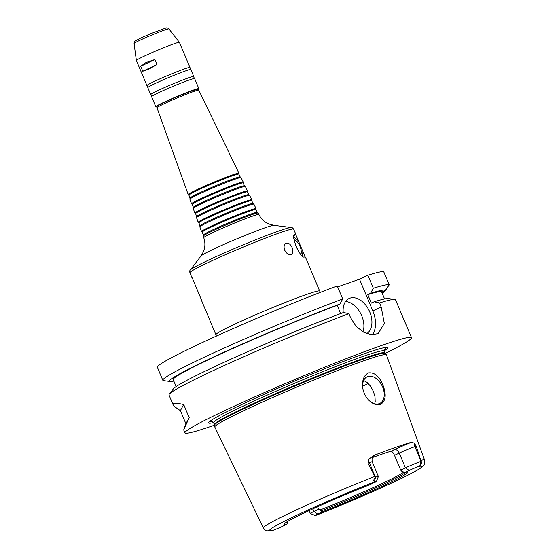 <?xml version="1.0" encoding="UTF-8"?>
<svg xmlns="http://www.w3.org/2000/svg" width="559" height="559" viewBox="0 0 559 559"><rect width="100%" height="100%" fill="white"/><g stroke="black" fill="none" stroke-linecap="round" stroke-linejoin="round"><path stroke-width="0.84" d="M368.122 399.496A14.744 9.692 64.5 0 0 379.135 403.724A14.744 9.692 64.5 0 0 379.778 403.458A14.744 9.692 64.5 0 0 382.181 385.976A14.744 9.692 64.5 0 0 367.081 376.836A14.744 9.692 64.5 0 0 362.826 388.365M374.677 403.801L375.201 401.655L374.998 396.722L373.37 391.342L370.631 386.318L367.13 382.454L363.65 380.504M383.257 385.941C386.555 395.206 385.605 401.383 380.406 404.471C376.326 405.534 372.224 403.864 368.108 399.475C365.286 396.198 363.518 392.446 362.805 388.232C361.862 380.406 363.762 375.292 368.5 372.888C374.698 372.175 379.617 376.528 383.257 385.941M296.654 248.07A5.038 3.787 -109.3 0 0 295.466 245.296M192.387 278.277A56.284 3.033 -22.8 0 1 192.128 278.123A56.284 3.033 -22.8 0 1 192.198 277.837L201.708 300.462A56.284 3.033 157.2 0 0 201.645 300.749L215.907 334.687A56.284 3.033 -22.8 0 1 232.754 325.128A56.284 3.033 -22.8 0 1 288.171 301.315A56.284 3.033 -22.8 0 1 319.678 291.064L305.417 257.126A56.284 3.033 157.2 0 0 304.494 256.965C300.553 259.404 289.786 233.788 294.984 234.34A56.284 3.033 -22.8 0 1 295.907 234.501A56.284 3.033 -22.8 0 1 295.837 234.787L294.188 235.36M284.699 250.201C283.581 246.882 283.993 244.583 285.928 243.298C288.297 242.557 290.366 244.003 292.14 247.651C293.37 250.921 293.091 253.157 291.309 254.345C288.835 255.142 286.627 253.758 284.699 250.201M295.837 234.787L305.165 256.972M300.987 254.485A11.061 7.274 64.5 0 0 294.02 239.308M302.237 255.701A12.165 8.001 64.5 0 0 302.782 251.305M298.401 240.894A12.165 8.001 64.5 0 0 293.929 237.554M156.974 64.488L148.701 69.225L142.79 71.252L156.974 64.488L154.885 59.506L145.913 62.601L140.7 66.276L154.885 59.506M142.79 71.252L140.7 66.276M258.915 214.537A29.92 1.614 -22.8 0 0 242.131 220.001A29.92 1.614 -22.8 0 0 212.699 232.649A29.92 1.614 -22.8 0 0 203.749 237.729L203.197 236.191A29.837 1.607 -22.8 0 1 203.19 236.15A29.837 1.607 -22.8 0 1 212.127 231.133A29.837 1.607 -22.8 0 1 241.111 218.66A29.837 1.607 -22.8 0 1 258.174 213.035A29.837 1.607 -22.8 0 1 258.209 213.07L258.915 214.537C260.564 217.884 262.947 220.553 266.063 222.538L268.977 224.04L273.91 225.347L291.372 227.513C291.7 227.185 292.462 227.737 293.657 229.155A56.284 3.033 -22.8 0 0 262.15 239.406A56.284 3.033 -22.8 0 0 206.725 263.219A56.284 3.033 -22.8 0 0 189.885 272.778L192.128 278.123M203.19 236.15L203.329 235.073A29.299 1.579 -22.8 0 1 212.099 230.154A29.299 1.579 -22.8 0 1 240.559 217.905A29.299 1.579 -22.8 0 1 257.315 212.378L258.174 213.035M203.322 235.101L202.246 232.118A29.131 1.572 -22.8 0 1 210.967 227.171A29.131 1.572 -22.8 0 1 239.615 214.859A29.131 1.572 -22.8 0 1 255.952 209.541L257.336 212.392M202.26 232.139L201.561 231.615A29.578 1.593 -22.8 0 1 201.526 231.573A29.578 1.593 -22.8 0 1 210.387 226.549A29.578 1.593 -22.8 0 1 239.476 214.048A29.578 1.593 -22.8 0 1 256.071 208.647A29.578 1.593 -22.8 0 1 256.078 208.696L255.966 209.562M201.526 231.573L199.863 226.947A29.327 1.579 -22.8 0 1 199.863 226.898A29.327 1.579 -22.8 0 1 208.64 221.972A29.327 1.579 -22.8 0 1 237.128 209.716A29.327 1.579 -22.8 0 1 253.898 204.182A29.327 1.579 -22.8 0 1 253.926 204.217L256.071 208.647M253.059 203.546L251.676 200.688A28.614 1.544 -22.8 0 0 235.625 205.915A28.614 1.544 -22.8 0 0 207.48 218.01A28.614 1.544 -22.8 0 0 198.92 222.866L199.996 225.85A28.782 1.551 -22.8 0 1 208.619 220.987A28.782 1.551 -22.8 0 1 236.576 208.961A28.782 1.551 -22.8 0 1 253.038 203.532L253.898 204.182M198.927 222.887L198.235 222.363A29.068 1.565 -22.8 0 1 198.2 222.321A29.068 1.565 -22.8 0 1 206.9 217.388A29.068 1.565 -22.8 0 1 235.486 205.104A29.068 1.565 -22.8 0 1 251.788 199.794A29.068 1.565 -22.8 0 1 251.795 199.849L251.69 200.709M198.2 222.321L196.537 217.696A28.809 1.551 -22.8 0 1 196.53 217.647A28.809 1.551 -22.8 0 1 205.16 212.811A28.809 1.551 -22.8 0 1 233.138 200.772A28.809 1.551 -22.8 0 1 249.621 195.336A28.809 1.551 -22.8 0 1 249.649 195.371L251.788 199.794M196.53 217.647L196.67 216.578A28.264 1.523 -22.8 0 1 205.132 211.826A28.264 1.523 -22.8 0 1 232.593 200.017A28.264 1.523 -22.8 0 1 248.762 194.679L249.621 195.336M196.663 216.606L195.587 213.615A28.097 1.516 -22.8 0 1 204 208.849A28.097 1.516 -22.8 0 1 231.636 196.971A28.097 1.516 -22.8 0 1 247.399 191.835L248.776 194.693M195.601 213.643L194.902 213.112A28.551 1.537 -22.8 0 1 194.874 213.07A28.551 1.537 -22.8 0 1 203.413 208.227A28.551 1.537 -22.8 0 1 231.496 196.16A28.551 1.537 -22.8 0 1 247.511 190.94A28.551 1.537 -22.8 0 1 247.518 190.996L247.406 191.863M194.874 213.07L193.204 208.444A28.292 1.523 -22.8 0 1 193.204 208.402A28.292 1.523 -22.8 0 1 201.673 203.644A28.292 1.523 -22.8 0 1 229.155 191.821A28.292 1.523 -22.8 0 1 245.338 186.482A28.292 1.523 -22.8 0 1 245.373 186.517L247.511 190.94M193.204 208.402L193.337 207.326A27.754 1.495 -22.8 0 1 201.652 202.665A27.754 1.495 -22.8 0 1 228.603 191.066A27.754 1.495 -22.8 0 1 244.479 185.833L245.338 186.482M193.337 207.354L192.261 204.363A27.587 1.488 -22.8 0 1 200.513 199.689A27.587 1.488 -22.8 0 1 227.646 188.027A27.587 1.488 -22.8 0 1 243.116 182.989L244.5 185.847M192.268 204.391L191.576 203.86A28.034 1.509 -22.8 0 1 191.541 203.818A28.034 1.509 -22.8 0 1 199.933 199.067A28.034 1.509 -22.8 0 1 227.506 187.216A28.034 1.509 -22.8 0 1 243.228 182.094A28.034 1.509 -22.8 0 1 243.235 182.143L243.13 183.01M191.541 203.818L189.878 199.2A27.775 1.495 -22.8 0 1 189.871 199.151A27.775 1.495 -22.8 0 1 198.193 194.483A27.775 1.495 -22.8 0 1 225.172 182.877A27.775 1.495 -22.8 0 1 241.062 177.636A27.775 1.495 -22.8 0 1 241.09 177.671L243.228 182.094M189.871 199.151L190.011 198.082A27.237 1.467 -22.8 0 1 198.166 193.505A27.237 1.467 -22.8 0 1 224.62 182.122A27.237 1.467 -22.8 0 1 240.202 176.979L241.062 177.636M190.004 198.103L188.928 195.119A27.07 1.46 -22.8 0 1 197.034 190.521A27.07 1.46 -22.8 0 1 223.656 179.083A27.07 1.46 -22.8 0 1 238.84 174.135L240.223 176.993M188.942 195.14L188.243 194.616A27.517 1.481 -22.8 0 1 188.215 194.574A27.517 1.481 -22.8 0 1 196.447 189.906A27.517 1.481 -22.8 0 1 223.516 178.272A27.517 1.481 -22.8 0 1 238.952 173.241A27.517 1.481 -22.8 0 1 238.959 173.297L238.847 174.156M188.215 194.574L156.967 107.775A22.688 1.223 -22.8 0 1 156.967 107.74A22.688 1.223 -22.8 0 1 163.759 103.925A22.688 1.223 -22.8 0 1 185.798 94.443A22.688 1.223 -22.8 0 1 198.773 90.167A22.688 1.223 -22.8 0 1 198.794 90.195L238.952 173.241M156.967 107.74L157.135 106.434A22.025 1.188 -22.8 0 1 163.731 102.73A22.025 1.188 -22.8 0 1 185.127 93.528A22.025 1.188 -22.8 0 1 197.725 89.37L198.773 90.167M155.821 106.755L151.601 96.707A23.352 1.258 -22.8 0 1 151.706 96.497A23.352 1.258 -22.8 0 1 158.588 92.745A23.352 1.258 -22.8 0 1 180.333 83.354A23.352 1.258 -22.8 0 1 194.42 78.54A23.352 1.258 -22.8 0 1 194.651 78.609L198.871 88.664L198.075 89.636A23.101 1.244 -22.8 0 0 188.418 92.179A23.101 1.244 -22.8 0 0 163.06 102.968A23.101 1.244 -22.8 0 0 157.079 106.867L155.821 106.755A23.352 1.258 -22.8 0 1 162.809 102.793A23.352 1.258 -22.8 0 1 185.798 92.913A23.352 1.258 -22.8 0 1 198.871 88.664M151.706 96.497L150.951 94.709A23.352 1.258 -22.8 0 1 150.727 94.632A23.352 1.258 -22.8 0 1 157.715 90.67A23.352 1.258 -22.8 0 1 180.704 80.789A23.352 1.258 -22.8 0 1 193.777 76.541A23.352 1.258 -22.8 0 1 193.673 76.751L194.42 78.54M150.727 94.632L147.793 87.658A23.352 1.258 -22.8 0 1 147.897 87.449A23.352 1.258 -22.8 0 1 154.78 83.696A23.352 1.258 -22.8 0 1 176.532 74.305A23.352 1.258 -22.8 0 1 190.619 69.491A23.352 1.258 -22.8 0 1 190.843 69.561L193.777 76.541M147.897 87.449L147.15 85.66A23.352 1.258 -22.8 0 1 146.926 85.583A23.352 1.258 -22.8 0 1 153.914 81.621A23.352 1.258 -22.8 0 1 176.903 71.741A23.352 1.258 -22.8 0 1 189.976 67.485A23.352 1.258 -22.8 0 1 189.871 67.702L190.619 69.491M146.926 85.583L136.389 60.519A23.352 1.258 -22.8 0 1 136.382 60.505A23.352 1.258 -22.8 0 1 143.377 56.557A23.352 1.258 -22.8 0 1 166.219 46.732A23.352 1.258 -22.8 0 1 179.425 42.407A23.352 1.258 -22.8 0 1 179.439 42.428L189.976 67.485M173.828 381.098A117.048 6.31 -22.8 0 1 170.222 381.483L163.563 380.658A122.889 6.624 -22.8 0 1 162.83 380.295L157.358 367.284A122.889 6.624 -22.8 0 1 218.059 335.33A122.889 6.624 -22.8 0 1 337.245 285.949L342.716 298.967L339.956 304.012L337.182 305.333L340.648 313.571M337.629 286.879L359.507 279.227L367.85 275.252A122.889 6.624 -22.8 0 1 383.767 271.842L389.232 284.859L385.333 290.449L381.734 292.168M315.171 515.489L310.357 513.532A11.998 0.643 -22.8 0 1 310.329 513.504A11.998 0.643 -22.8 0 1 313.92 511.471L318.651 509.207L320.244 509.906L322.033 511.967L317.638 514.063A8.308 0.447 157.2 0 0 315.171 515.489A8.308 0.447 157.2 0 0 315.877 515.363L316.219 515.23M317.603 506.713L318.651 509.207M409.153 470.419L405.429 467.827A11.998 0.643 -22.8 0 1 421.053 461.322L421.102 461.308C422.073 462.517 421.724 463.935 420.061 465.556L418.174 466.576A8.308 0.447 157.2 0 0 409.153 470.419L404.758 472.509L401.579 471.118L400.691 470.084L405.429 467.827L399.245 453.118A4.912 3.228 64.5 0 0 394.284 449.667L390.755 451.344A65.13 3.508 157.2 0 0 372.413 457.59M390.755 451.344C391.999 451.253 393.25 452.594 394.507 455.375L399.245 453.118A11.998 0.643 -22.8 0 1 411.648 447.815A11.998 0.643 -22.8 0 1 414.876 446.62L416.224 446.145L421.102 461.308M400.691 470.084L394.507 455.375M403.773 472.173A65.13 3.508 -22.8 0 1 320.244 509.906M405.736 472.32A65.843 3.55 -22.8 0 1 321.327 510.849M404.758 472.509A67.073 3.613 -22.8 0 1 407.448 472.264A67.073 3.613 -22.8 0 1 322.033 511.967M286.802 524.286A67.073 3.613 -22.8 0 1 283.965 524.174A67.073 3.613 -22.8 0 1 369.534 484.828L373.922 482.738A8.308 0.447 157.2 0 0 376.41 481.355A8.308 0.447 157.2 0 0 375.69 481.432L374.488 481.495C373.356 480.852 373.671 479.447 375.438 477.274L374.837 476.45A87.484 4.717 -22.8 0 0 289.506 513.148A87.484 4.717 -22.8 0 0 263.331 528.01C265.008 530.093 266.252 531.057 267.069 530.896L273.393 530.218A8.308 0.447 157.2 0 0 282.414 526.382L286.802 524.286L288.074 521.184M375.438 477.274L375.48 477.26A11.998 0.643 -22.8 0 1 378.38 476.499A11.998 0.643 -22.8 0 1 378.38 476.541L376.41 481.355M287.633 522.63A65.843 3.55 -22.8 0 1 285.202 522.986M416.224 446.145L414.443 443.266L411.759 442.183A16.91 0.908 157.2 0 0 394.284 449.667M373.3 456.458A16.91 0.908 157.2 0 0 373.754 455.48L368.87 459.198L367.955 463.027L369.303 462.552A11.998 0.643 -22.8 0 1 371.442 461.874A11.998 0.643 -22.8 0 1 372.203 461.797L378.38 476.499M373.754 455.48A88.483 4.765 -22.8 0 1 411.759 442.183M263.331 528.01L214.796 427.013A93.087 5.017 -22.8 0 1 214.768 426.929A93.087 5.017 -22.8 0 1 242.648 411.2A93.087 5.017 -22.8 0 1 333.737 372.035A93.087 5.017 -22.8 0 1 386.388 354.79A93.087 5.017 -22.8 0 1 386.43 354.867L424.63 460.211C424.784 464.753 425.511 464.396 419.949 468.533C406.728 477.12 356.279 499.529 316.045 515.307M374.837 476.45L367.955 463.027M189.208 417.636L183.694 429.927L185.902 423.75L180.389 410.627C176.043 407.874 173.597 405.883 173.059 404.639C172.347 402.808 175.889 402.766 183.687 404.513L189.208 417.636L185.902 423.75M180.389 410.627L183.687 404.513M388.086 286.522L384.739 291.553L381.895 292.546M214.53 425.175A122.889 6.624 -22.8 0 1 184.938 432.897A122.889 6.624 -22.8 0 1 221.713 412.032A122.889 6.624 -22.8 0 1 342.716 360.031A122.889 6.624 -22.8 0 1 411.515 337.65L395.416 299.554A122.889 6.624 -22.8 0 0 394.85 299.386A122.889 6.624 -22.8 0 0 379.498 302.957L381.161 306.926L384.326 323.402L378.122 333.66L371.281 334.68L363.294 332.046L355.922 326.107L350.556 317.631L348.893 313.662L343.526 312.495A117.048 6.31 -22.8 0 0 234.927 357.376A117.048 6.31 -22.8 0 0 173.332 388.882L169.265 394.214A122.889 6.624 -22.8 0 1 205.782 374.125A122.889 6.624 -22.8 0 1 348.893 313.662M367.85 275.252L373.321 288.262A122.889 6.624 -22.8 0 1 389.232 284.859M373.321 288.262L370.561 293.307A117.048 6.31 -22.8 0 1 385.333 290.449M384.739 291.553A117.048 6.31 -22.8 0 1 382.279 293.475M370.561 293.307L367.787 294.628A113.058 6.093 -22.8 0 1 381.65 291.966L384.585 298.946M367.787 294.628L371.351 303.118L374.132 301.79A117.048 6.31 -22.8 0 1 388.191 298.562L394.85 299.386M411.515 337.65A122.889 6.624 -22.8 0 1 385.298 353.393M173.059 404.639L169.007 394.996A122.889 6.624 -22.8 0 1 169.265 394.214M374.132 301.79L379.498 302.957M362.973 331.864A19.663 12.927 64.5 0 0 360.115 312.516A19.663 12.927 64.5 0 0 345.56 301.504M343.219 312.607A19.663 12.927 -115.5 0 1 349.054 298.506A19.663 12.927 -115.5 0 1 349.913 298.157A19.663 12.927 -115.5 0 1 369.213 310.748A19.663 12.927 -115.5 0 1 366.725 333.604M372.427 334.75A24.575 16.155 64.5 0 0 372.825 310.902L359.507 279.227M385.92 347.363A95.624 5.15 -22.8 0 1 384.082 349.703M212.741 421.724A95.624 5.15 -22.8 0 1 209.786 421.395M213.538 422.611A97.21 5.241 -22.8 0 1 208.982 422.129A97.21 5.241 -22.8 0 1 237.708 406.435A97.21 5.241 -22.8 0 1 328.58 367.214A97.21 5.241 -22.8 0 1 387.003 347.3A97.21 5.241 -22.8 0 1 384.159 350.891M176.134 386.576L173.199 379.596A113.058 6.093 -22.8 0 1 228.219 350.57A113.058 6.093 -22.8 0 1 337.182 305.333M170.222 381.483A117.048 6.31 -22.8 0 1 222.44 352.932A117.048 6.31 -22.8 0 1 339.956 304.012M162.83 380.295A122.889 6.624 -22.8 0 1 223.53 348.348A122.889 6.624 -22.8 0 1 342.716 298.967M368.22 383.439A77.421 4.172 -22.8 0 1 362.63 386.283M203.749 237.729C204.985 241.243 205.223 244.814 204.461 248.434L203.504 251.564L200.981 256.008L190.312 269.997A55.055 2.97 -22.8 0 1 206.669 260.997A55.055 2.97 -22.8 0 1 258.67 238.567A55.055 2.97 -22.8 0 1 291.372 227.513M200.981 256.008A39.731 2.138 -22.8 0 1 212.79 249.51A39.731 2.138 -22.8 0 1 250.313 233.327A39.731 2.138 -22.8 0 1 273.91 225.347M136.382 60.505L134.069 43.581A18.922 1.02 -22.8 0 1 139.736 40.381A18.922 1.02 -22.8 0 1 158.253 32.422A18.922 1.02 -22.8 0 1 168.951 28.921L179.425 42.407M317.638 514.063L313.92 511.471L312.83 508.886M273.393 530.218A82.578 4.451 -22.8 0 1 294.369 516.376A82.578 4.451 -22.8 0 1 375.69 481.432M420.061 465.556L421.053 461.322L414.876 446.62A4.912 3.696 70.7 0 1 414.443 443.266M420.941 460.323A87.484 4.717 -22.8 0 1 424.63 460.211M418.174 466.576A82.578 4.451 -22.8 0 1 397.197 480.419A82.578 4.451 -22.8 0 1 315.877 515.363M374.488 481.495L375.48 477.26L369.303 462.552A4.912 3.696 -109.3 0 1 368.87 459.198M372.825 310.902L381.161 306.926M385.277 353.365L384.99 352.869A92.535 4.989 -22.8 0 0 333.185 369.723A92.535 4.989 -22.8 0 0 242.068 408.881A92.535 4.989 -22.8 0 0 214.376 424.588L214.523 425.14A92.619 4.989 -22.8 0 1 242.264 409.481A92.619 4.989 -22.8 0 1 332.891 370.519A92.619 4.989 -22.8 0 1 385.277 353.365L386.388 354.79M214.376 424.588L213.587 422.716A92.535 4.989 -22.8 0 1 241.278 407.008A92.535 4.989 -22.8 0 1 332.395 367.85A92.535 4.989 -22.8 0 1 384.201 350.996L384.312 349.158M384.962 347.502A94.995 5.115 -22.8 0 1 384.159 349.459M212.518 421.612A94.995 5.115 -22.8 0 1 210.561 420.815M295.907 234.501L293.657 229.155M319.678 291.064L320.398 292.371M215.907 334.687L216.34 336.113M190.312 269.997C189.85 270.004 189.704 270.933 189.885 272.778M199.996 225.829L199.863 226.898M134.069 43.581C135.795 40.332 131.218 43.218 140.407 38.236L150.525 33.736L165.597 28.104C166.603 27.587 167.721 27.852 168.951 28.921M310.329 513.504L309.106 510.605M371.756 457.241L373.538 456.263C373.573 457.171 371.435 455.627 372.203 461.797M184.938 432.897L183.694 429.927M214.523 425.14L214.768 426.929M384.99 352.869L384.201 350.996M212.189 421.507L213.587 422.716"/></g></svg>
